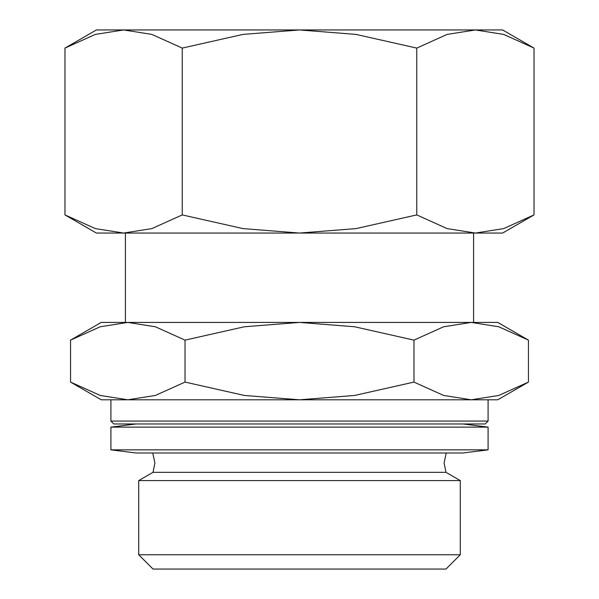 <?xml version="1.0" encoding="UTF-8"?>
<svg xmlns="http://www.w3.org/2000/svg" width="599" height="599" viewBox="0 0 599 599"><rect width="100%" height="100%" fill="white"/><g stroke="black" fill="none" stroke-linecap="round" stroke-linejoin="round"><path stroke-width="0.9" d="M110.905 421.075L110.905 399.795L488.095 399.795L488.095 421.075L485.197 423.972L113.803 423.972L110.905 421.075L488.095 421.075M110.905 449.849L488.095 449.849L462.952 452.986L136.048 452.986L110.905 449.849L110.905 427.117L136.048 423.972M110.905 427.117L488.095 427.117L488.095 449.849M462.952 423.972L488.095 427.117M153.015 472.334L445.985 472.334L460.287 480.593L460.287 554.749L445.985 569.05L153.015 569.05L138.713 554.749L138.713 480.593L153.015 472.334L154.909 462.96L152.738 452.949M138.713 480.593L460.287 480.593M138.713 554.749L460.287 554.749M471.211 322.419L299.5 322.419L354.645 326.769L413.969 340.127L443.634 326.769L471.211 322.419L498.78 326.769L528.445 340.127L497.769 322.419L471.211 322.419L473.592 322.419L473.592 233.056M125.408 233.056L125.408 322.419L127.789 322.419L101.231 322.419L70.555 340.127L100.22 326.769L127.789 322.419L155.366 326.769L185.031 340.127L244.355 326.769L299.5 322.419L127.789 322.419M497.769 399.795L528.445 382.087L498.78 395.452L471.211 399.795L497.769 399.795M70.555 382.087L101.231 399.795L127.789 399.795L100.22 395.452L70.555 382.087L70.555 340.127M534.023 48.092L502.606 29.95L96.394 29.95L64.977 48.092L95.361 34.398L123.604 29.95L151.847 34.398L182.238 48.092L243.014 34.398L299.5 29.95L355.986 34.398L416.762 48.092L447.154 34.398L475.396 29.95L503.639 34.398L534.023 48.092L534.023 214.914L503.639 228.608L475.396 233.056L502.606 233.056L534.023 214.914M64.977 214.914L96.394 233.056L475.396 233.056L447.154 228.608L416.762 214.914L355.986 228.608L299.5 233.056L243.014 228.608L182.238 214.914L151.847 228.608L123.604 233.056L95.361 228.608L64.977 214.914L64.977 48.092M416.762 214.914L416.762 48.092M182.238 214.914L182.238 48.092M471.211 399.795L443.634 395.452L413.969 382.087L354.645 395.452L299.5 399.795L244.355 395.452L185.031 382.087L155.366 395.452L127.789 399.795M413.969 382.087L413.969 340.127M185.031 382.087L185.031 340.127M528.445 382.087L528.445 340.127M446.262 452.949L444.091 462.96L445.985 472.334"/></g></svg>
